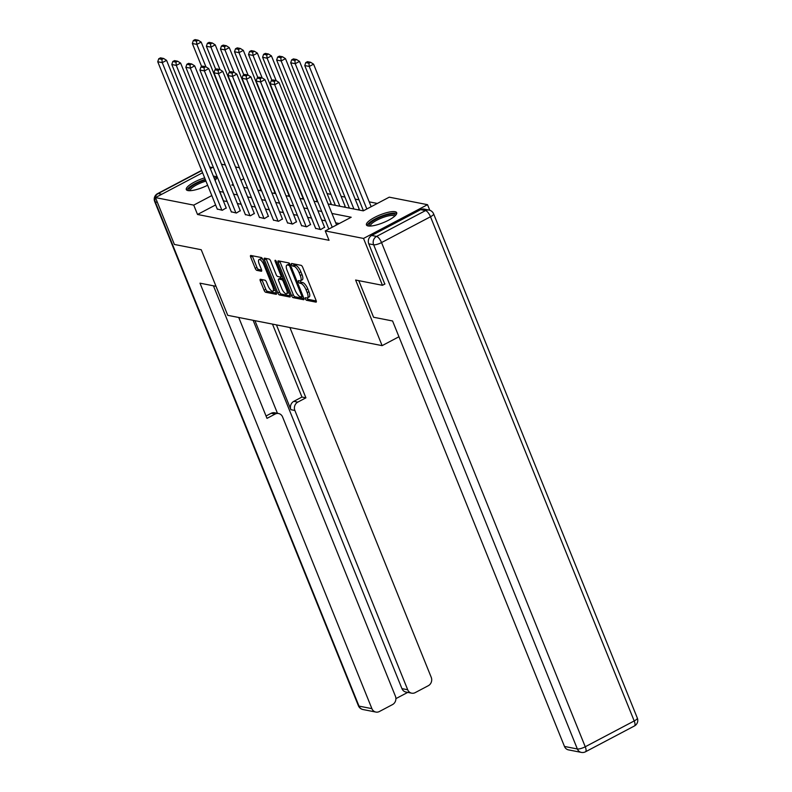 <?xml version="1.0" encoding="UTF-8"?>
<svg xmlns="http://www.w3.org/2000/svg" width="792" height="792" viewBox="0 0 792 792"><rect width="100%" height="100%" fill="white"/><g stroke="black" fill="none" stroke-linecap="round" stroke-linejoin="round"><path stroke-width="1.19" d="M305.425 298.881A1.435 0.515 -117.8 0 0 306.563 300.287L315.958 302.128A2.049 0.733 -117.8 0 0 316.176 302.108A2.049 0.733 -117.8 0 0 316.107 300.465L302.722 267.35A2.049 0.733 -117.8 0 0 301.099 265.33L291.703 263.488A1.435 0.515 -117.8 0 0 291.555 263.508A1.435 0.515 -117.8 0 0 291.605 264.657A1.435 0.515 -117.8 0 0 292.743 266.062L293.961 266.3A6.574 2.336 -117.8 0 1 299.168 272.745L300.277 275.507A6.574 2.336 -117.8 0 1 300.514 280.764A6.574 2.336 -117.8 0 1 299.831 280.843L298.614 280.596A1.435 0.515 -117.8 0 0 298.465 280.615A1.435 0.515 -117.8 0 0 298.515 281.764A1.435 0.515 -117.8 0 0 299.653 283.18L300.871 283.417A6.574 2.336 -117.8 0 1 306.078 289.862L307.197 292.614A6.574 2.336 -117.8 0 1 307.435 297.871A6.574 2.336 -117.8 0 1 306.742 297.95L305.524 297.713A1.435 0.515 -117.8 0 0 305.375 297.723A1.435 0.515 -117.8 0 0 305.425 298.881M307.157 297.96L307.157 297.96A1.435 0.515 -117.8 0 0 308.296 299.376L316.265 300.94M293.367 263.815A1.435 0.515 -117.8 0 0 294.476 265.152L295.683 265.389L293.961 266.3M300.247 280.853L300.247 280.853A1.435 0.515 -117.8 0 0 301.386 282.259L302.603 282.506L300.871 283.417M213.385 176.21A16.315 4.207 158 0 1 214.909 176.339A16.315 4.207 158 0 1 216.553 177.339A16.315 4.207 158 0 1 215.068 180.358M207.643 185.249A16.315 4.207 158 0 1 187.932 190.575A16.315 4.207 158 0 1 186.288 189.565A16.315 4.207 158 0 1 204.653 177.844M395.06 211.702A16.315 4.207 158 0 1 396.703 212.711A16.315 4.207 158 0 1 385.952 221.503A16.315 4.207 158 0 1 368.072 225.938A16.315 4.207 158 0 1 366.439 224.938A16.315 4.207 158 0 1 377.19 216.137A16.315 4.207 158 0 1 395.06 211.702M260.459 279.289A2.049 0.733 -117.8 0 0 260.241 279.319A2.049 0.733 -117.8 0 0 260.32 280.962L264.073 290.248A2.049 0.733 -117.8 0 0 265.696 292.268L276.131 294.307A2.049 0.733 -117.8 0 0 276.349 294.287A2.049 0.733 -117.8 0 0 276.269 292.644L262.894 259.528A2.049 0.733 -117.8 0 0 261.261 257.519L250.836 255.47A2.049 0.733 -117.8 0 0 250.619 255.489A2.049 0.733 -117.8 0 0 250.688 257.133L255.222 268.359A2.049 0.733 -117.8 0 0 256.856 270.369L261.32 271.25A2.049 0.733 -117.8 0 0 261.528 271.22A2.049 0.733 -117.8 0 0 261.459 269.577L259.212 264.013A5.494 1.95 -117.8 0 1 259.014 259.618A5.494 1.95 -117.8 0 1 263.944 264.944L272.745 286.744A5.494 1.95 -117.8 0 1 272.943 291.139A5.494 1.95 -117.8 0 1 268.023 285.813L266.548 282.18A2.049 0.733 -117.8 0 0 264.924 280.17L260.459 279.289M385.001 283.962L382.457 285.308L355.618 280.031L382.12 345.639L227.74 315.325L201.227 249.727L174.388 244.461L155.46 197.594L202.584 172.735M382.457 285.308L363.528 238.441L325.245 230.927L351.193 217.246L331.927 213.464M215.602 204.95L197.525 214.483L329.036 240.303L325.245 230.927M197.525 214.483L193.733 205.118L155.46 197.594M291.565 295.644A2.049 0.733 -117.8 0 0 293.198 297.663L303.623 299.713A2.049 0.733 -117.8 0 0 303.841 299.683A2.049 0.733 -117.8 0 0 303.772 298.04L290.387 264.924A2.049 0.733 -117.8 0 0 288.763 262.914L278.329 260.865A2.049 0.733 -117.8 0 0 278.111 260.885A2.049 0.733 -117.8 0 0 278.19 262.528L291.565 295.644L293.297 294.733A2.049 0.733 -117.8 0 0 294.921 296.752L303.93 298.515M289.882 297.01L279.447 294.961A2.049 0.733 -117.8 0 1 277.824 292.951L264.439 259.835A2.049 0.733 -117.8 0 1 264.37 258.192A2.049 0.733 -117.8 0 1 264.577 258.162L269.042 259.043A2.049 0.733 -117.8 0 1 270.676 261.053L276.101 274.487A2.049 0.733 -117.8 0 0 277.725 276.497L280.685 277.081A2.049 0.733 -117.8 0 0 280.903 277.061A2.049 0.733 -117.8 0 0 280.833 275.418L275.18 261.429A1.435 0.515 -117.8 0 1 275.131 260.281A1.435 0.515 -117.8 0 1 276.418 261.677L290.02 295.347A2.049 0.733 -117.8 0 1 290.09 296.99A2.049 0.733 -117.8 0 1 289.882 297.01L290.238 296.822M382.12 345.639L398.95 336.758M339.273 223.532L335.719 222.829M325.512 220.829L321.671 220.077M311.464 218.067L307.613 217.315M297.416 215.315L293.565 214.553M283.358 212.553L279.517 211.801M269.31 209.791L265.459 209.038M255.262 207.039L251.41 206.276M241.204 204.277L237.352 203.524M227.155 201.514L223.344 200.861M315.612 228.344L320.681 229.581L324.552 227.215M301.564 225.581L306.623 226.829L310.504 224.453M287.516 222.829L292.575 224.067L296.446 221.701M273.458 220.067L278.527 221.305L282.397 218.939M259.41 217.305L264.469 218.552L268.349 216.176M245.362 214.553L250.42 215.79L254.291 213.424M231.304 211.791L236.372 213.028L240.243 210.662M217.255 209.029L222.314 210.276L226.195 207.9M377.329 203.455L369.22 201.861M359.014 199.851L355.163 199.099M344.965 197.099L341.114 196.347M330.907 194.337L327.066 193.585M358.113 209.831L359.152 208.959M344.065 207.078L345.094 206.207M330.007 204.316L331.046 203.445M317.424 200.792L315.958 201.554M303.366 198.03L301.91 198.802M289.318 195.268L287.852 196.04M273.804 193.288L274.844 192.406M259.756 190.525L260.786 189.654M429.789 210.266L427.531 204.683L363.528 238.441M210.335 168.647L213.256 167.112M221.483 164.231L225.334 164.983M235.531 166.983L239.382 167.746M328.086 203.94L363.3 210.85L389.248 197.168L427.531 204.683M233.145 184.328L231.799 185.041L233.571 185.387M243.778 187.387L247.629 188.14M257.826 190.149L261.677 190.902M271.884 192.901L275.725 193.664M285.932 195.664L289.783 196.416M299.98 198.426L303.831 199.178M314.038 201.178L317.879 201.94M243.807 178.695L240.887 180.239M223.364 192.149L219.562 191.496M211.82 195.575L193.733 205.118M321.73 211.454L317.879 210.702M307.682 208.702L303.831 207.94M293.624 205.94L289.773 205.187M279.576 203.178L275.725 202.425M265.528 200.425L261.677 199.663M251.47 197.663L247.619 196.911M237.422 194.901L233.571 194.149M223.473 200.792L219.691 191.426M307.435 297.871L309.157 296.96A6.574 2.336 -117.8 0 0 308.92 291.703L307.197 292.614M302.603 282.506A6.574 2.336 -117.8 0 1 307.811 288.941L308.92 291.703M300.514 280.764L302.247 279.853A6.574 2.336 -117.8 0 0 302.009 274.596L300.277 275.507M295.683 265.389A6.574 2.336 -117.8 0 1 300.891 271.834L302.009 274.596M279.754 261.142A2.049 0.733 -117.8 0 0 279.923 261.617L293.297 294.733M301.613 296.941A1.435 0.515 -117.8 0 0 301.762 296.931A1.435 0.515 -117.8 0 0 301.712 295.772L289.971 266.706A1.435 0.515 -117.8 0 0 288.832 265.3L287.546 265.043A6.574 2.336 -117.8 0 0 286.862 265.122A6.574 2.336 -117.8 0 0 287.1 270.379L295.129 290.248A6.574 2.336 -117.8 0 0 300.336 296.693L301.613 296.941M286.862 265.122L288.585 264.211A6.574 2.336 -117.8 0 1 289.278 264.132L290.08 264.29M290.179 295.822L281.18 294.05L279.447 294.961M266.003 258.449A2.049 0.733 -117.8 0 0 266.171 258.925L279.546 292.04A2.049 0.733 -117.8 0 0 281.18 294.05M281.734 288.427A5.494 1.95 -117.8 0 0 286.654 293.743A5.494 1.95 -117.8 0 0 286.457 289.347L283.358 281.675A2.049 0.733 -117.8 0 0 281.724 279.655L278.764 279.071A2.049 0.733 -117.8 0 0 278.556 279.101A2.049 0.733 -117.8 0 0 278.626 280.744L281.734 288.427M286.654 293.743L288.387 292.832A5.494 1.95 -117.8 0 0 288.793 292.317M280.14 278.348A2.049 0.733 -117.8 0 1 280.279 278.19A2.049 0.733 -117.8 0 1 280.497 278.16L283.298 278.715M272.943 291.139L274.675 290.228A5.494 1.95 -117.8 0 0 275.081 289.704M262.984 259.746A5.494 1.95 -117.8 0 0 260.746 258.707L259.014 259.618M252.262 255.747A2.049 0.733 -117.8 0 0 252.42 256.222L256.954 267.448A2.049 0.733 -117.8 0 0 258.578 269.458L261.617 270.052M261.885 279.576A2.049 0.733 -117.8 0 0 262.043 280.051L265.805 289.337A2.049 0.733 -117.8 0 0 267.429 291.347L276.438 293.119M371.171 206.702L313.582 64.172L309.266 66.449L366.844 208.979M363.429 210.781L304.762 65.568L305.752 62.578L308.9 63.202L310.632 62.291L307.474 61.667L305.752 62.578M308.9 63.202L309.266 66.449L304.762 65.568M310.632 62.291L313.582 64.172M328.828 229.036L270.161 83.823L274.666 84.704L278.992 82.427L276.032 80.536L272.884 79.923L271.151 80.834L274.299 81.447L276.032 80.536M336.58 224.958L278.992 82.427M332.254 227.235L274.666 84.704L274.299 81.447M271.151 80.834L270.161 83.823M369.448 226.066A14.117 3.643 158 0 1 374.398 220.067A14.117 3.643 158 0 1 389.248 214.385A14.117 3.643 158 0 1 395.327 215.622M394.634 216.256A13.078 3.366 -22 0 0 389.1 215.761A13.078 3.366 -22 0 0 376.319 220.483A13.078 3.366 -22 0 0 370.399 226.057M396.693 213.662A16.216 4.178 -22 0 0 390.298 213.513A16.216 4.178 -22 0 0 367.102 225.611M214.543 179.071A14.117 3.643 158 0 1 215.177 180.249M205.267 179.368A16.216 4.178 -22 0 0 186.952 190.248M216.543 178.289A16.216 4.178 -22 0 0 214.008 177.755M189.298 190.704A14.117 3.643 158 0 1 192.743 185.645A14.117 3.643 158 0 1 205.484 179.903M205.97 181.111A13.078 3.366 -22 0 0 190.248 190.684M358.786 280.655L373.567 317.245L392.575 320.978L564.478 746.45L577.358 748.975L373.646 244.778L368.785 243.827L384.793 284.071M420.661 209.642L371.705 235.462L376.566 236.422L425.522 210.593L420.661 209.642A6.277 5.643 -78.9 0 1 424.136 209.098L429.007 210.058A6.277 5.643 101.1 0 0 425.522 210.593A6.277 2.228 -117.8 0 1 430.492 216.751L381.536 242.57L585.248 746.767L634.204 720.948L430.492 216.751A6.277 1.614 -22 0 0 433.61 213.87A6.277 6.277 0 0 0 429.007 210.058M634.432 725.967A6.277 6.277 0 0 0 637.322 718.067A6.277 1.614 -22 0 1 634.204 720.948A6.277 2.228 62.2 0 1 634.432 725.967L585.476 751.796A6.277 2.228 -117.8 0 0 585.248 746.767A6.277 1.614 -22 0 1 577.358 748.975A6.277 5.643 101.1 0 0 581.338 752.4L568.458 749.875A6.277 5.643 -78.9 0 1 564.478 746.45M368.785 243.827A6.277 5.643 -78.9 0 1 371.705 235.462M216.018 286.318L199.99 283.17L371.893 708.642A6.277 5.643 101.1 0 0 375.883 712.067A6.277 5.643 101.1 0 0 379.358 711.533L392.505 704.593A6.277 5.643 101.1 0 0 395.426 696.237L282.586 416.958A6.277 5.643 101.1 0 0 278.606 413.533A6.277 5.643 101.1 0 0 275.131 414.067L271.161 413.295A6.277 5.643 -78.9 0 1 274.646 412.761L278.606 413.533M213.444 285.813L266.993 418.364L275.131 414.067M411.692 693.178L405.92 692.04A6.277 5.643 -78.9 0 1 401.94 688.624L407.702 689.753A6.277 5.643 101.1 0 0 411.692 693.178A6.277 5.643 101.1 0 0 415.166 692.644L428.314 685.704A6.277 5.643 101.1 0 0 431.234 677.338L289.902 327.532M395.901 698.633L407.722 692.396M297.792 402.118A6.277 5.643 101.1 0 0 294.872 410.474L290.912 409.702A6.277 5.643 -78.9 0 1 293.822 401.336L297.792 402.118L305.92 397.832L276.448 324.888M407.702 689.753L294.872 410.474M238.748 317.493L277.467 413.315M290.912 409.702L254.935 320.671M401.94 688.624L253.133 320.315M293.822 401.336L301.96 397.049L272.488 324.116M301.96 397.049L305.92 397.832M266.043 415.998L271.161 413.295M359.261 209.227L299.534 61.41L295.208 63.697L353.925 209.009M349.421 208.128L290.704 62.806L291.694 59.826L294.852 60.439L296.574 59.529L293.426 58.905L291.694 59.826M294.852 60.439L295.208 63.697L290.704 62.806M296.574 59.529L299.534 61.41M345.203 206.474L285.486 58.657L281.16 60.934L339.867 206.257M335.372 205.366L276.655 60.053L277.645 57.064L280.794 57.677L282.526 56.767L279.378 56.153L277.645 57.064M280.794 57.677L281.16 60.934L276.655 60.053M282.526 56.767L285.486 58.657M315.721 228.611L256.113 81.061L260.618 81.942L264.934 79.665L261.984 77.784L258.826 77.161L257.103 78.071L260.251 78.695L261.984 77.784M324.661 227.482L264.934 79.665M320.225 229.492L260.618 81.942L260.251 78.695M257.103 78.071L256.113 81.061M301.673 225.849L242.055 78.299L246.56 79.19L250.886 76.903L247.926 75.022L244.778 74.398L243.045 75.319L246.203 75.933L247.926 75.022M310.613 224.72L250.886 76.903M306.177 226.74L246.56 79.19L246.203 75.933M243.045 75.319L242.055 78.299M331.155 203.712L271.428 55.895L267.112 58.182L276.18 80.636M271.943 80.418L262.607 57.291L263.597 54.302L266.746 54.925L268.478 54.014L265.32 53.391L263.597 54.302M266.746 54.925L267.112 58.182L262.607 57.291M268.478 54.014L271.428 55.895M317.107 200.95L257.38 53.133L253.054 55.42L262.132 77.873M257.895 77.656L248.549 54.539L249.539 51.549L252.697 52.163L254.42 51.252L251.272 50.639L249.539 51.549M252.697 52.163L253.054 55.42L248.549 54.539M254.42 51.252L257.38 53.133M303.049 198.198L243.332 50.381L239.006 52.658L248.074 75.111M243.837 74.894L234.501 51.777L235.491 48.787L238.639 49.411L240.372 48.49L237.224 47.876L235.491 48.787M238.639 49.411L239.006 52.658L234.501 51.777M240.372 48.49L243.332 50.381M287.625 223.096L228.007 75.547L232.511 76.428L236.838 74.151L233.878 72.26L230.729 71.646L228.997 72.557L232.145 73.171L233.878 72.26M296.555 221.968L236.838 74.151M292.119 223.978L232.511 76.428L232.145 73.171M228.997 72.557L228.007 75.547M273.567 220.334L213.959 72.785L218.463 73.676L222.78 71.389L219.829 69.508L216.671 68.884L214.939 69.795L218.097 70.419L219.829 69.508M282.506 219.206L222.78 71.389M278.071 221.215L218.463 73.676L218.097 70.419M214.939 69.795L213.959 72.785M259.519 217.572L199.901 70.033L204.405 70.914L208.732 68.627L205.772 66.746L202.623 66.132L200.891 67.043L204.049 67.657L205.772 66.746M268.458 216.444L208.732 68.627M264.023 218.463L204.405 70.914L204.049 67.657M200.891 67.043L199.901 70.033M289.001 195.436L229.274 47.619L224.958 49.906L234.026 72.359M229.789 72.141L220.453 49.015L221.433 46.025L224.591 46.649L226.324 45.738L223.166 45.114L221.433 46.025M224.591 46.649L224.958 49.906L220.453 49.015M226.324 45.738L229.274 47.619M245.461 214.82L185.853 67.27L190.357 68.152L194.684 65.875L191.723 63.984L188.575 63.37L186.843 64.281L189.991 64.904L191.723 63.984M254.4 213.691L194.684 65.875M249.965 215.701L190.357 68.152L189.991 64.904M186.843 64.281L185.853 67.27M274.953 192.684L215.226 44.867L210.9 47.144L219.978 69.597M215.741 69.379L206.395 46.263L207.385 43.273L210.543 43.887L212.266 42.976L209.118 42.362L207.385 43.273M210.543 43.887L210.9 47.144L206.395 46.263M212.266 42.976L215.226 44.867M231.412 212.058L171.805 64.508L176.299 65.399L180.625 63.112L177.675 61.232L174.517 60.608L172.785 61.519L175.943 62.142L177.675 61.232M240.352 210.929L180.625 63.112M235.917 212.939L176.299 65.399L175.943 62.142M172.785 61.519L171.805 64.508M260.895 189.922L201.178 42.105L196.852 44.382L205.92 66.845M201.683 66.617L192.347 43.501L193.337 40.511L196.485 41.134L198.218 40.224L195.06 39.6L193.337 40.511M196.485 41.134L196.852 44.382L192.347 43.501M198.218 40.224L201.178 42.105M217.364 209.306L157.747 61.756L162.251 62.637L166.577 60.36L163.617 58.469L160.469 57.856L158.737 58.766L161.895 59.38L163.617 58.469M226.294 208.177L166.577 60.36M221.869 210.187L162.251 62.637L161.895 59.38M158.737 58.766L157.747 61.756M308.296 299.376L306.563 300.287M294.476 265.152L292.743 266.062M301.386 282.259L299.653 283.18M307.811 288.941L306.078 289.862M300.891 271.834L299.168 272.745M279.923 261.617L278.19 262.528M294.921 296.752L293.198 297.663M302.653 295.277L301.712 295.772M290.912 266.211L289.971 266.706M290.228 264.558L288.832 265.3M289.278 264.132L287.546 265.043M279.546 292.04L277.824 292.951M266.171 258.925L264.439 259.835M281.764 274.923L280.833 275.418M276.052 260.974L275.18 261.429M287.397 288.852L286.457 289.347M284.298 281.18L283.358 281.675M283.338 278.804L281.724 279.655M280.497 278.16L278.764 279.071M273.685 286.249L272.745 286.744M264.884 264.449L263.944 264.944M258.578 269.458L256.856 270.369M256.954 267.448L255.222 268.359M252.42 256.222L250.688 257.133M267.429 291.347L265.696 292.268M265.805 289.337L264.073 290.248M262.043 280.051L260.32 280.962M373.646 244.778A6.277 1.614 -22 0 0 381.536 242.57A6.277 2.228 62.2 0 0 376.566 236.422A6.277 5.643 101.1 0 0 373.646 244.778M201.732 170.607L158.222 193.555L161.786 194.258M210.741 168.429L210.197 168.32M157.36 202.326L155.311 201.92L359.014 706.117L371.893 708.642M362.993 709.533A6.277 5.643 -78.9 0 1 359.014 706.117A6.277 1.614 -22 0 1 358.39 705.731A6.277 6.277 0 0 0 362.993 709.533L375.883 712.067M155.311 201.92A6.277 5.643 -78.9 0 1 158.222 193.555A6.277 2.228 62.2 0 0 157.568 193.634A6.277 6.277 0 0 0 154.678 201.534A6.277 1.614 -22 0 0 155.311 201.92M209.702 167.102A6.277 5.643 -78.9 0 1 210.662 167.191A6.277 6.277 0 0 0 209.702 167.082M303.049 296.248L301.762 296.931M282.328 276.309L280.903 277.061M280.279 278.19L278.556 279.101M581.338 752.4A6.277 6.277 0 0 0 585.476 751.796M637.322 718.067L433.61 213.87M358.39 705.731L154.678 201.534M212.424 167.538L210.662 167.191M157.568 193.634L201.633 170.379"/></g></svg>
